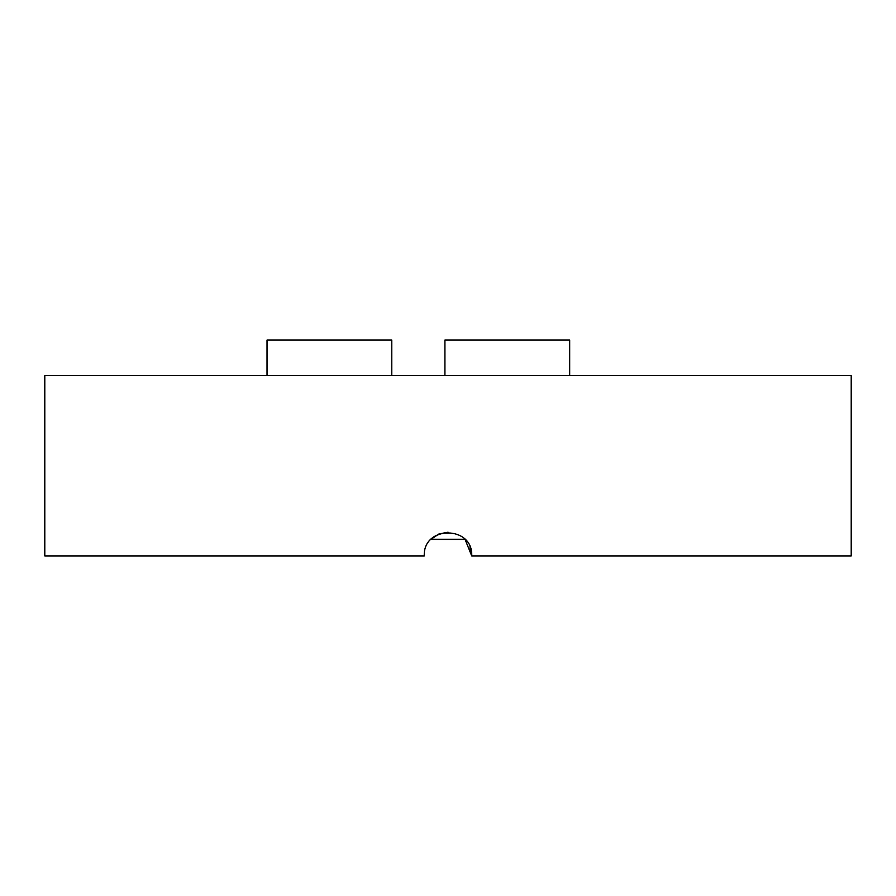 <?xml version="1.0" encoding="UTF-8"?>
<svg xmlns="http://www.w3.org/2000/svg" width="896" height="896" viewBox="0 0 896 896"><rect width="100%" height="100%" fill="white"/><g stroke="black" fill="none" stroke-linecap="round" stroke-linejoin="round"><path stroke-width="1.34" d="M469.907 546.84L471.722 555.912C473.178 525.325 422.856 525.302 424.278 555.912L44.8 555.912L44.8 375.659L851.2 375.659L851.2 555.912L471.722 555.912L465.114 539.493L430.886 539.493M431.245 539.123L438.861 534.027M439.029 533.96L448.067 532.202M267.03 375.659L267.03 340.088L391.787 340.088L391.787 375.659M444.92 375.659L444.92 340.088L569.677 340.088L569.677 375.659L569.677 340.088M431.088 539.28L464.912 539.28"/></g></svg>
